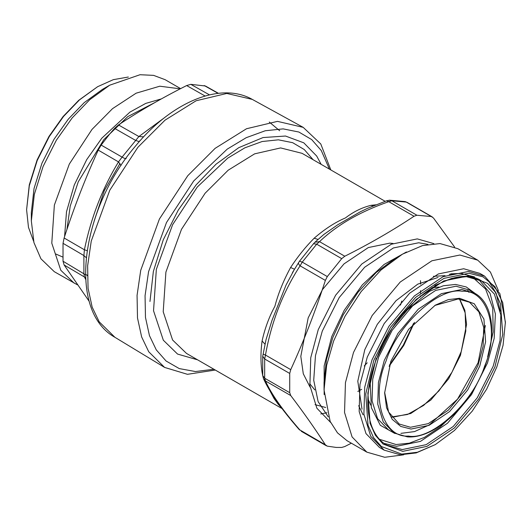 <?xml version="1.0" encoding="UTF-8"?>
<svg xmlns="http://www.w3.org/2000/svg" width="532" height="532" viewBox="0 0 532 532"><rect width="100%" height="100%" fill="white"/><g stroke="black" fill="none" stroke-linecap="round" stroke-linejoin="round"><path stroke-width="0.8" d="M405.105 201.595L407.173 202.419L405.131 201.601L389.564 200.198L386.511 200.83L388.766 201.668L391.858 200.777L406.275 202.067L431.312 216.524L416.895 215.234L414.036 216.258C392.589 230.529 369.514 243.856 344.789 256.231L341.717 258.638L327.3 276.574L325.358 280.411C315.456 311.1 303.918 340.839 290.738 369.64L289.714 373.451L289.714 392.683L290.738 395.549C303.918 412.912 315.456 429.331 325.358 444.805L327.3 446.155L336.164 447.425L341.717 447.445L344.789 446.541L351.359 443.196M298.698 262.409C298.08 263.081 298.538 264.218 300.088 265.82L302.256 262.116L316.68 244.181L319.526 241.648C336.949 225.049 360.024 211.723 388.766 201.668L414.036 216.258M263.493 378.664L265.468 380.965L264.67 378.225L264.67 358.994L265.468 355.05C271.347 322.04 282.891 292.294 300.088 265.82L325.358 280.411M275.091 398.9L277.471 402.345C283.317 410.578 290.538 419.628 299.137 429.504L300.088 430.215C282.891 410.531 271.353 394.119 265.468 380.965L290.738 395.549M454.581 247.014L433.467 217.994L431.312 216.524M327.3 276.574L302.256 262.116L299.523 261.192L313.687 243.516L314.957 242.213L319.526 241.648L344.789 256.231M263.114 354.126L265.468 355.05L290.738 369.64M299.15 429.524L325.358 444.805M320.783 413.956L326.974 412.732M375.971 204.807L371.15 205.312C362.119 207.487 353.554 211.683 345.461 217.914C335.113 222.329 324.673 229.099 314.139 238.23C305.534 246.908 297.687 256.67 290.598 267.516C283.456 280.63 278.223 293.524 274.904 306.206C269.039 317.119 264.77 328.716 262.09 340.985C260.574 352.324 260.574 362.791 262.09 372.373L262.702 375.472M263.799 379.336L274.106 398.608L278.203 404.267L281.302 407.598M386.511 200.83L367.426 208.371L360.357 211.783L337.727 224.77L323.855 234.459M290.598 267.516L294.489 269.212L286.043 285.059L272.012 320.337L266.04 339.635L262.708 356.267L264.67 358.994L289.714 373.451M371.15 205.312L372.945 206.03M314.139 238.23L318.03 239.42M262.09 340.985L265.002 344.191M262.09 372.373L262.509 372.633M435.309 444.606L416.19 452.912L400.303 454.774L384.131 450.125L370.738 436.34L363.895 414.189L364.719 387.15L372.021 359.792L388.932 326.289L414.362 295.958L443.083 276.68L468.419 271.473L484.592 276.121L499.874 293.584L505.4 322.113L503.066 345.255L496.822 366.96L486.634 389.158L472.203 411.189L454.474 430.454L435.309 444.606L417.381 452.267L401.707 454.095L381.424 446.541L373.524 437.557L368.051 425.287L365.75 393.899L373.797 360.383L390.488 327.326L415.572 297.401L443.914 278.382L468.911 273.242L483.043 276.846L494.906 286.662L502.727 302.615L505.4 323.203M384.131 450.125L379.396 447.392L365.996 433.607L359.16 411.449L359.984 384.417L367.286 357.058L384.197 323.556L409.627 293.225L438.341 273.947L463.685 268.74L479.857 273.388L484.592 276.121M487.817 279.739L496.163 293.245L500.293 311.207M403.642 454.82L384.709 457.274L366.861 452.147L352.084 436.932L344.537 412.493L345.448 382.661L353.501 352.47L372.161 315.509L400.217 282.046L431.904 260.78L459.861 255.028L477.709 260.155L490.418 272.078L498.418 290.672M366.861 452.147L347.004 440.682L337.481 432.849L330.146 421.411L324.048 389.936L326.655 365.284L333.644 341.005L345.035 316.188L361.175 291.549L380.992 270.01L402.425 254.183L422.474 245.618L440.004 243.57L457.853 248.69L477.709 260.155M434.83 305.435L458.205 298.971L469.523 302.223L478.9 311.872L483.688 327.38L483.109 346.305L478.002 365.457L466.158 388.905L448.363 410.139L428.26 423.632L410.518 427.276L399.2 424.024L388.593 412.001L384.636 392.377M411.017 429.045L400.796 426.445L392.224 419.342L386.565 407.811L384.636 392.929L390.84 361.294L408.636 329.315L435.309 305.155L448.27 299.622L459.601 298.292L474.265 303.759L483.934 319.12L485.603 341.817L479.778 366.049L467.714 389.949L449.573 411.582L429.091 425.334L411.017 429.045M215.287 370.046L187.457 374.315L164.614 367.426L148.754 351.805L141.638 336.936L137.495 317.937L137.063 295.36L140.721 270.322L159.414 219.018L187.776 175.7L215.134 148.342L246.529 128.737L277.491 121.369L303.207 127.367L320.776 143.972L330.824 169.941M121.023 165.519L118.503 161.894L122.101 157.12L101.147 145.076L98.221 150.104C85.26 178.473 73.895 207.773 64.119 237.99L63.029 243.323L63.029 261.232L64.119 264.969L89.303 301.504M101.147 145.076L109.545 134.21L114.58 128.365L118.456 124.934C139.584 110.895 162.32 97.775 186.652 85.559L190.815 84.349L205.438 86.004M85.572 277.904L84.402 276.966L83.903 273.514L83.903 255.566L84.402 249.774L64.119 237.99M126.157 158.45C126.044 159.028 124.694 158.583 122.101 157.12L138.892 136.525L118.456 124.934M87.102 250.658L84.402 249.774C90.985 217.694 102.357 188.401 118.503 161.894L98.221 150.104M143.647 136.837L138.892 136.525L164.667 117.572M128.358 77.02L113.336 79.654L97.635 86.689L79.468 99.91L63.581 116.395L49.263 136.584L37.24 160.418L29.307 185.735L26.6 209.734L28.475 227.363L33.583 241.169M97.635 86.689L78.763 100.282L63.089 116.548L48.957 136.465L37.094 159.979L29.273 184.963L26.6 209.734M180.621 88.638L165.139 79.694L153.588 75.364L140.016 74.726L109.712 85.186L102.377 89.423L84.202 102.643L68.315 119.128L53.998 139.317L41.975 163.151L34.041 188.474L31.335 212.468L31.335 220.94L33.942 242.585L40.931 258.791L54.291 271.686L77.393 284.813M109.712 85.186L89.669 99.77L72.139 117.958L56.339 140.235L43.072 166.529L34.321 194.466L31.335 220.94M180.222 88.844L159.78 86.204L136.112 93.193L112.538 108.648L91.996 129.422L69.313 164.069L54.364 205.093L51.784 243.171L60.788 270.256L74.148 283.15M329.428 169.136L321.268 150.523L311.692 139.59L298.884 132.036L283.157 128.884L265.235 130.759L246.19 137.702L227.231 149.126L193.701 180.96L166.496 222.509L148.561 271.719L145.056 295.732L145.469 317.385L149.445 335.606L156.268 349.87L166.084 361.009L179.264 368.59L195.463 371.549L213.891 369.241M321.142 164.355L316.7 156.049L303.792 142.829L285.504 136.032L263.047 137.555L238.768 147.663L216.052 164.189L196.195 184.797L178.293 210.027L163.264 239.819L153.356 271.473L149.971 301.464M279.679 130.746L269.278 122.034M119.979 163.497L104.365 190.503L94.25 220.627M140.894 139.83L138.912 141.658M197.591 359.832L177.555 354.066L163.331 340.221L153.535 310.761L156.341 269.345L172.601 224.723L197.272 187.045L227.676 158.184L244.866 147.823L262.136 141.525L278.389 139.823L292.653 142.682L304.264 149.539L313.122 159.72M282.046 408.589L186.526 353.441L172.594 340.008L163.211 311.772L165.904 272.085L181.485 229.325L205.126 193.216L228.175 170.213L254.629 153.848L280.623 147.923L302.056 153.329L385.168 201.315M389.577 200.198L391.858 200.777L416.895 215.234M313.567 243.723L316.68 244.181L341.717 258.638M275.662 399.738C270.529 392.224 266.472 385.195 263.486 378.658L262.715 375.559L264.67 378.225L289.714 392.683M274.106 398.608L276.128 400.416M394.006 433.015L383.246 421.936L377.753 404.147L378.418 382.422L384.277 360.443L397.87 333.531L418.292 309.172L441.367 293.684L461.723 289.501L474.717 293.232C494.727 303.991 497.373 340.64 481.254 374.967C465.507 410.631 432.017 438.927 407.386 436.865L394.006 433.015L388.327 429.736L377.567 418.657L372.067 400.862L372.733 379.143L378.598 357.165L392.184 330.252L412.613 305.887L435.681 290.399L456.037 286.216L469.031 289.947L474.717 293.232M408.403 436.074C382.834 438.009 370.545 396.739 386.059 361.035C397.171 325.099 439.053 286.728 462.215 291.27C487.784 289.335 500.073 330.598 484.559 366.302C473.447 402.245 431.565 440.616 408.403 436.074M394.811 433.46L380.307 425.261L371.363 407.672L370.232 383.579L376.23 358.189M401.022 315.25L429.437 291.35L443.349 285.764L455.545 284.447L466.238 286.961L475.502 293.704M478.84 279.573L490.052 293.338L495.385 313.973L494.168 338.438L487.485 362.99L471.532 394.591L447.545 423.199L420.453 441.387L396.553 446.301L384.244 443.422M449.247 274.319L460.805 273.388L474.537 276.939M455.592 412.386L440.27 426.957L424.396 437.41L409.308 443.189L396.061 444.533L379.602 439.339M472.988 277.591L485.59 289.062L492.725 308.075L493.171 331.968L487.638 356.879M402.232 449.58L386.977 445.198C366.209 434.212 361.388 396.067 377.062 357.564C397.238 302.655 454.082 262.176 481.746 281.049L494.381 294.056L500.838 314.957L500.06 340.46L493.171 366.269L477.217 397.87L453.231 426.484L426.139 444.666L402.232 449.58M434.83 285.471L451.721 278.362L466.491 276.667L481.746 281.049M402.724 451.349L383.06 444.021L375.399 435.309L370.099 423.412L367.865 392.982L375.665 360.483L391.851 328.43L416.177 299.416L443.648 280.976L467.887 275.995L487.558 283.323L495.212 292.028L500.519 303.925L502.753 334.362L494.946 366.861L478.767 398.907L454.441 427.921L426.97 446.368L402.724 451.349M324.048 389.936L324.048 382.262L326.435 359.699L332.833 337.481L343.253 314.764L358.023 292.221L376.164 272.504L395.781 258.02L402.425 254.183M324.154 394.558L324.161 365.923L331.762 336.55L344.184 310.349L362.265 284.939L384.111 264.444L406.475 251.962M328.31 416.922L318.123 401.627L313.72 380.214L315.476 355.595L322.292 331.077L339.203 297.581L364.633 267.25L393.354 247.972L418.691 242.765L427.928 244.381M330.625 422.435L316.892 408.243L309.89 385.487L310.748 357.73L318.242 329.641L335.625 295.22L361.753 264.052L391.259 244.241L417.301 238.895L433.859 243.629M401.76 301.026L400.51 305.102M367.186 362.817L364.28 365.936M314.824 389.916L309.697 383.658M414.475 322.359L403.761 345.461L389.111 366.289M310.109 387.196L303.287 373.777L300.813 356.354L308.174 317.923L322.492 289.554L344.024 263.879L368.337 247.553L389.79 243.144L393.082 243.483M363.077 414.814L358.688 405.67M433.367 276.314L445.058 275.676M362.033 409.181L357.79 381.151L364.772 349.724L377.314 324.327L396.027 300.693L417.766 284.148L438.082 277.458M459.655 299.084L464.822 310.242L466.564 324.42L460.479 355.343L448.636 378.791L430.84 400.024L410.737 413.517L392.995 417.161L391.545 417.048M370.837 405.258L367.812 398.707M431.904 287.699L439.086 287.047M137.888 147.298L109.778 190.23L91.251 241.076L87.627 265.894L88.059 288.264L92.162 307.09L99.211 321.827L114.932 337.308C67.132 310.735 80.797 209.794 135.081 146.566C170.885 102.603 219.969 81.117 252.288 99.398L226.798 93.452L196.115 100.761L165 120.185L137.888 147.298M139.271 141.658L135.56 140.375L114.58 128.365M86.217 257.641L83.903 255.566L63.029 243.323M205.079 96.013L186.652 85.559M85.645 279.386L84.402 276.966L64.119 264.969M85.466 274.731L63.029 261.232M209.468 94.869L190.815 84.349M218.113 93.359L204.248 85.546M161.382 98.899L145.761 103.394L129.921 112.119L101.831 138.16L86.729 159.6L74.274 184.99L66.507 211.736L64.578 236.587M155.045 102.457L127.773 116.608L103.833 139.637L78.277 181.778L70.211 206.13L66.919 229.551M301.292 431.306L326.422 445.816M407.146 202.399L432.277 216.91M292.44 272.61L299.549 261.099M262.715 375.559L262.708 356.267M314.957 242.213L323.915 234.406M275.656 399.732L275.263 399.16M485.35 325.557L478.095 362.738L457.547 399.133L429.204 424.968L414.534 431.585L400.935 433.354M450.803 273.827L462.188 273.401M325.71 407.505L315.037 404.633M420.479 280.663L420.672 284.181M420.606 290.585L420.446 293.159M420.187 295.892L420.021 297.348M413.51 323.436L403.276 345.168L389.564 364.905M361.674 389.324L357.83 391.432M467.814 290.425L468.918 292.367M391.486 416.962L407.532 414.475L423.585 405.437L438.967 390.827L451.987 372.194L461.251 351.532L465.799 331.024L465.168 312.869L459.548 299.07M303.207 127.367L252.288 99.398M164.614 367.426L114.932 337.308M205.425 85.991L218.446 93.319M55.94 254.077L62.783 257.042M86.596 274.678L87.328 275.669"/></g></svg>
